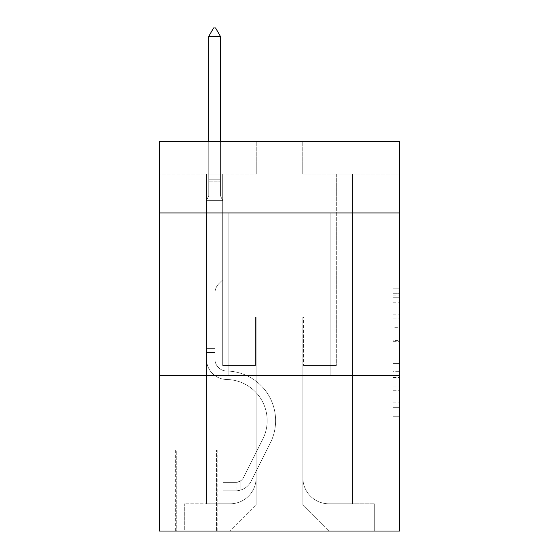 <?xml version="1.0" encoding="UTF-8"?>
<svg xmlns="http://www.w3.org/2000/svg" width="559" height="559" viewBox="0 0 559 559"><rect width="100%" height="100%" fill="white"/><g stroke="black" fill="none" stroke-linecap="round" stroke-linejoin="round"><path stroke-width="0.42" stroke-dasharray="2.79 2.1" d="M393.103 327.679L393.103 348.068L399.594 348.068L399.594 409.88L399.594 295.18L399.594 348.068L393.103 348.068L393.103 293.272L393.103 416.252L393.103 288.814L393.103 407.329L399.594 407.329L393.103 407.329L399.594 407.329L393.103 407.329L393.103 386.94L393.103 416.252L399.594 416.252L399.594 288.814L399.594 407.008L399.594 356.991L393.103 356.991L399.594 356.991L399.594 386.94L399.594 297.73L393.103 297.73L399.594 297.73L399.594 416.252L399.594 295.18L399.594 416.252L393.103 416.252L393.103 288.814L399.594 288.814L399.594 295.18L399.594 288.814L399.594 295.18L399.594 288.814L399.594 293.272L399.594 288.814L393.103 288.814L393.103 297.73L399.594 297.73L393.103 297.73L393.103 327.679L399.594 327.679M330.131 212.958L330.131 375.25L228.869 375.25L330.131 375.25L228.869 375.25L330.131 375.25L330.131 212.958L228.869 212.958L228.869 375.25L228.869 212.958L330.131 212.958M217.178 449.904L175.631 449.904L217.178 449.904L217.178 531.05L175.631 531.05L217.178 531.05M175.631 449.904L175.631 531.05M399.594 340.424L399.594 334.051L399.594 340.424L393.103 340.424L393.103 314.78L393.103 390.287L393.103 371.33L399.594 371.33L393.103 371.33L393.103 416.252L399.594 416.252L393.103 416.252L399.594 416.252L393.103 416.252L393.103 288.814L399.594 288.814L393.103 288.814L399.594 288.814L393.103 288.814L393.103 340.424L399.594 340.424M399.594 375.25L399.594 531.05L159.406 531.05L159.406 375.25L399.594 375.25L399.594 141.553L302.223 141.553L399.594 141.553L399.594 174.01L399.594 141.553L159.406 141.553L256.777 141.553L159.406 141.553L159.406 174.01L256.777 174.01L159.406 174.01L159.406 141.553L159.406 212.958L399.594 212.958L159.406 212.958L159.406 375.25L399.594 375.25L159.406 375.25M206.467 174.01L206.467 503.785L230.161 503.785A25.966 25.966 0 0 0 256.127 477.819L256.127 316.827L256.127 505.084L256.127 316.827L256.127 505.084L256.127 316.827L302.873 316.827L302.873 477.819A25.966 25.966 0 0 0 328.839 503.785L352.533 503.785L352.533 174.01L352.533 503.785L352.533 174.01L352.533 503.785L352.533 174.01L352.533 503.785L352.533 174.01L352.533 503.785L374.278 503.785L328.839 503.785L352.533 503.785L328.839 503.785L352.533 503.785L328.839 503.785L352.533 503.785L352.533 174.01L336.301 174.01L352.533 174.01L336.301 174.01L352.533 174.01L336.301 174.01L352.533 174.01L336.301 174.01L352.533 174.01L336.301 174.01L352.533 174.01L352.533 503.785L328.839 503.785A25.966 25.966 0 0 1 302.873 477.819A25.966 25.966 0 0 0 328.839 503.785A25.966 25.966 0 0 1 302.873 477.819A25.966 25.966 0 0 0 328.839 503.785A25.966 25.966 0 0 1 302.873 477.819A25.966 25.966 0 0 0 328.839 503.785A25.966 25.966 0 0 1 302.873 477.819L302.873 316.827L302.873 505.084L256.127 505.084L302.873 505.084L328.839 531.05L374.278 531.05L230.161 531.05L328.839 531.05L302.873 505.084L328.839 531.05L302.873 505.084L302.873 316.827L302.873 505.084L302.873 316.827L255.484 316.827L255.484 365.516L222.699 365.516L222.699 174.01L206.467 174.01L206.467 503.785L230.161 503.785A25.966 25.966 0 0 0 256.127 477.819L256.127 316.827L255.484 316.827L255.484 365.516L222.699 365.516L222.699 174.01L206.467 174.01L206.467 503.785L230.161 503.785L184.722 503.785L230.161 503.785L206.467 503.785L206.467 174.01L206.467 503.785L206.467 174.01L206.467 503.785L206.467 174.01L222.699 174.01L206.467 174.01L222.699 174.01L206.467 174.01L222.699 174.01L206.467 174.01L222.699 174.01L206.467 174.01L206.467 503.785L206.467 174.01M256.127 477.819L256.127 316.827L255.484 316.827L255.484 365.516L222.699 365.516L222.699 174.01L222.699 365.516L222.699 174.01L222.699 365.516L222.699 174.01L222.699 365.516L222.699 174.01L222.699 365.516L255.484 365.516L222.699 365.516L255.484 365.516L222.699 365.516L255.484 365.516L222.699 365.516L255.484 365.516L255.484 316.827L255.484 365.516L255.484 316.827L255.484 365.516L255.484 316.827L255.484 365.516L255.484 316.827L256.127 316.827L255.484 316.827L256.127 316.827L255.484 316.827L256.127 316.827L255.484 316.827L256.127 316.827L256.127 477.819A25.966 25.966 0 0 1 230.161 503.785A25.966 25.966 0 0 0 256.127 477.819A25.966 25.966 0 0 1 230.161 503.785A25.966 25.966 0 0 0 256.127 477.819A25.966 25.966 0 0 1 230.161 503.785A25.966 25.966 0 0 0 256.127 477.819M399.594 174.01L302.223 174.01L399.594 174.01M176.281 531.05L216.529 531.05L176.281 531.05L176.281 449.904L216.529 449.904L216.529 531.05L216.529 449.904L176.281 449.904L176.281 531.05M184.722 531.05L230.161 531.05L256.127 505.084L230.161 531.05L256.127 505.084L230.161 531.05L184.722 531.05L184.722 503.785L184.722 531.05M303.516 316.827L302.873 316.827L303.516 316.827L302.873 316.827L303.516 316.827L302.873 316.827L303.516 316.827L302.873 316.827L303.516 316.827L302.873 316.827L303.516 316.827L303.516 365.516L303.516 316.827M302.223 174.01L302.223 141.553L302.223 174.01M256.777 174.01L256.777 141.553L256.777 174.01M374.278 503.785L374.278 531.05L374.278 503.785M336.301 174.01L336.301 365.516L303.516 365.516L336.301 365.516L303.516 365.516L336.301 365.516L303.516 365.516L336.301 365.516L303.516 365.516L336.301 365.516L303.516 365.516L336.301 365.516L336.301 174.01M399.594 212.958L159.406 212.958M393.103 348.068L399.594 348.068L393.103 348.068M393.103 293.272L393.103 288.814L393.103 293.272L399.594 293.272L393.103 293.272M393.103 389.965L393.103 363.364L393.103 389.965L399.594 389.965L393.103 389.965M393.103 363.364L393.103 356.991L399.594 356.991L393.103 356.991L393.103 363.364L399.594 363.364L393.103 363.364M393.103 314.78L393.103 297.73L393.103 314.78L399.594 314.78L393.103 314.78M393.103 288.814L399.594 288.814L393.103 288.814L393.103 295.18L393.103 288.814L399.594 288.814M393.103 416.252L399.594 416.252L393.103 416.252L393.103 409.88L393.103 416.252M214.908 348.634L214.908 352.533L206.467 352.533L206.467 348.634L206.467 359.039L206.467 200.625L222.699 200.625L222.699 279.821L219.037 283.483A14.108 14.108 -50 0 0 214.908 293.454A14.108 14.108 130 0 1 219.037 283.483L222.699 279.821L222.699 200.625L220.428 195.692L220.428 181.172L220.428 195.692L222.699 200.625L222.699 279.821L219.037 283.483A14.108 14.108 -19.6 0 0 214.908 293.454A14.108 14.108 160.4 0 1 219.037 283.483L222.699 279.821L222.699 200.625L220.428 195.692L220.428 179.201L220.428 195.692L222.699 200.625L222.699 279.821L219.037 283.483A14.108 14.108 -19.6 0 0 214.908 293.454A14.108 14.108 160.4 0 1 219.037 283.483L222.699 279.821L222.699 200.625L220.428 195.692L220.428 36.391L220.428 195.692L222.699 200.625L222.699 279.821L219.037 283.483A14.108 14.108 -19.6 0 0 214.908 293.454A14.108 14.108 160.4 0 1 219.037 283.483L222.699 279.821L222.699 200.625L220.428 195.692L220.428 36.391L208.745 36.391L208.745 195.692L206.467 200.625L222.699 200.625L222.699 279.821L219.037 283.483A14.108 14.108 -19.6 0 0 214.908 293.454A14.108 14.108 160.4 0 1 219.037 283.483L222.699 279.821L222.699 200.625L220.428 195.692L222.699 200.625L206.467 200.625L208.745 195.692L208.745 36.391L220.428 36.391L215.557 27.95L213.608 27.95L215.557 27.95L213.608 27.95L208.745 36.391L208.745 195.692L206.467 200.625L222.699 200.625L206.467 200.625L208.745 195.692L208.745 36.391L220.428 36.391L215.557 27.95L213.608 27.95L208.745 36.391L208.745 195.692L206.467 200.625L222.699 200.625L206.467 200.625L208.745 195.692L208.745 36.391L220.428 36.391L220.428 195.692L220.428 36.391L208.745 36.391L208.745 195.692L206.467 200.625L222.699 200.625L206.467 200.625L208.745 195.692L208.745 36.391L220.428 36.391L215.557 27.95L213.608 27.95L215.557 27.95L213.608 27.95L208.745 36.391L220.428 36.391L215.557 27.95L213.608 27.95L208.745 36.391L220.428 36.391L220.428 195.692L222.699 200.625L206.467 200.625L208.745 195.692L206.467 200.625L206.467 359.039A20.445 20.445 -50 0 0 226.598 379.484A20.445 20.445 130 0 1 206.467 359.039L206.467 200.625L206.467 359.039A20.445 20.445 -19.6 0 0 226.598 379.484A20.445 20.445 130 0 1 206.467 359.039L206.467 200.625L206.467 359.039A20.445 20.445 -19.6 0 0 226.598 379.484A20.445 20.445 130 0 1 206.467 359.039L206.467 200.625L206.467 359.039A20.445 20.445 -19.6 0 0 226.598 379.484A41.219 41.219 130 0 1 262.772 439.213A41.219 41.219 -50 0 0 226.598 379.484A20.445 20.445 160.4 0 1 206.467 359.039L206.467 200.625L206.467 359.039L206.467 352.533L214.908 352.533L214.908 348.634L206.467 348.634L214.908 348.634L214.908 359.039L214.908 293.454L214.908 359.039A12.012 12.012 -50 0 0 226.73 371.043A12.012 12.012 130 0 1 214.908 359.039L214.908 293.454L214.908 359.039L214.908 348.634L206.467 348.634L214.908 348.634L214.908 359.039A12.012 12.012 -19.6 0 0 226.73 371.043A12.012 12.012 130 0 1 214.908 359.039L214.908 293.454L214.908 359.039A12.012 12.012 -19.6 0 0 226.73 371.043A12.012 12.012 130 0 1 214.908 359.039L214.908 293.454L214.908 359.039L214.908 348.634L206.467 348.634M236.003 490.802A17.203 17.203 -50 0 0 251.054 481.327L270.311 443.007A49.66 49.66 -50 0 0 226.73 371.043A49.66 49.66 130 0 1 270.311 443.007A49.66 49.66 -50 0 0 226.73 371.043A12.012 12.012 160.4 0 1 214.908 359.039A12.012 12.012 -19.6 0 0 226.73 371.043A12.012 12.012 160.4 0 1 214.908 359.039L214.908 293.454L214.908 359.039A12.012 12.012 -19.6 0 0 226.73 371.043A12.012 12.012 160.4 0 1 214.908 359.039A12.012 12.012 160.4 0 0 226.73 371.043A49.66 49.66 160.4 0 1 270.311 443.007A49.66 49.66 -50 0 0 226.73 371.043A12.012 12.012 160.4 0 1 214.908 359.039A12.012 12.012 160.4 0 0 226.73 371.043A49.66 49.66 160.4 0 1 270.311 443.007L251.054 481.327L270.311 443.007A49.66 49.66 -19.6 0 0 226.73 371.043A12.012 12.012 160.4 0 1 214.908 359.039A12.012 12.012 160.4 0 0 226.73 371.043A12.012 12.012 160.4 0 1 214.908 359.039A12.012 12.012 160.4 0 0 226.73 371.043A49.66 49.66 160.4 0 1 270.311 443.007A49.66 49.66 -19.6 0 0 226.73 371.043A12.012 12.012 160.4 0 1 214.908 359.039A12.012 12.012 160.4 0 0 226.73 371.043A49.66 49.66 160.4 0 1 270.311 443.007A49.66 49.66 -19.6 0 0 226.73 371.043A49.66 49.66 -19.6 0 1 270.311 443.007L251.054 481.327L270.311 443.007A49.66 49.66 -19.6 0 0 226.73 371.043A49.66 49.66 -19.6 0 1 270.311 443.007L251.054 481.327A17.203 17.203 130 0 1 240.873 489.998A17.203 17.203 -50 0 0 251.054 481.327L270.311 443.007A49.66 49.66 -19.6 0 0 226.73 371.043A49.66 49.66 -19.6 0 1 270.311 443.007A49.66 49.66 -19.6 0 0 226.73 371.043A49.66 49.66 -19.6 0 1 270.311 443.007L251.054 481.327L270.311 443.007A49.66 49.66 -19.6 0 0 226.73 371.043A49.66 49.66 -19.6 0 1 270.311 443.007L251.054 481.327A17.203 17.203 160.4 0 1 240.873 489.998C235.87 491.061 235.87 491.061 240.873 489.998C235.87 491.061 235.87 491.061 240.873 489.998A17.203 17.203 -19.6 0 0 251.054 481.327L270.311 443.007L251.054 481.327A17.203 17.203 160.4 0 1 240.873 489.998C235.87 491.061 235.87 491.061 240.873 489.998C235.87 491.061 235.87 491.061 240.873 489.998A17.203 17.203 -19.6 0 0 251.054 481.327L270.311 443.007L251.054 481.327A17.203 17.203 160.4 0 1 240.873 489.998C235.87 491.061 235.87 491.061 240.873 489.998C235.87 491.061 235.87 491.061 240.873 489.998A17.203 17.203 -19.6 0 0 251.054 481.327L270.311 443.007L251.054 481.327A17.203 17.203 160.4 0 1 240.873 489.998C235.87 491.061 235.87 491.061 240.873 489.998C235.87 491.061 235.87 491.061 240.873 489.998A17.203 17.203 -19.6 0 0 251.054 481.327A17.203 17.203 -50 0 1 236.003 490.802L236.003 482.354A8.762 8.762 -50 0 0 243.514 477.533L262.772 439.213A41.219 41.219 -50 0 0 226.598 379.484A20.445 20.445 160.4 0 1 206.467 359.039A20.445 20.445 -19.6 0 0 226.598 379.484A20.445 20.445 160.4 0 1 206.467 359.039A20.445 20.445 160.4 0 0 226.598 379.484A41.219 41.219 160.4 0 1 262.772 439.213A41.219 41.219 -50 0 0 226.598 379.484A20.445 20.445 160.4 0 1 206.467 359.039A20.445 20.445 160.4 0 0 226.598 379.484A41.219 41.219 160.4 0 1 262.772 439.213L243.514 477.533L262.772 439.213A41.219 41.219 -19.6 0 0 226.598 379.484A20.445 20.445 160.4 0 1 206.467 359.039A20.445 20.445 160.4 0 0 226.598 379.484A20.445 20.445 160.4 0 1 206.467 359.039A20.445 20.445 160.4 0 0 226.598 379.484A41.219 41.219 160.4 0 1 262.772 439.213A41.219 41.219 -19.6 0 0 226.598 379.484A20.445 20.445 160.4 0 1 206.467 359.039A20.445 20.445 160.4 0 0 226.598 379.484A41.219 41.219 160.4 0 1 262.772 439.213A41.219 41.219 -19.6 0 0 226.598 379.484A41.219 41.219 -19.6 0 1 262.772 439.213L243.514 477.533L262.772 439.213A41.219 41.219 -19.6 0 0 226.598 379.484A41.219 41.219 -19.6 0 1 262.772 439.213L243.514 477.533A8.762 8.762 130 0 1 240.873 480.656C235.961 482.92 235.961 482.92 240.873 480.656C235.961 482.92 235.961 482.92 240.873 480.656A8.762 8.762 -50 0 0 243.514 477.533L262.772 439.213A41.219 41.219 -19.6 0 0 226.598 379.484A41.219 41.219 -19.6 0 1 262.772 439.213A41.219 41.219 -19.6 0 0 226.598 379.484A41.219 41.219 -19.6 0 1 262.772 439.213L243.514 477.533L262.772 439.213A41.219 41.219 -19.6 0 0 226.598 379.484A41.219 41.219 -19.6 0 1 262.772 439.213L243.514 477.533A8.762 8.762 160.4 0 1 240.873 480.656C235.961 482.92 235.961 482.92 240.873 480.656C235.961 482.92 235.961 482.92 240.873 480.656A8.762 8.762 -19.6 0 0 243.514 477.533L262.772 439.213L243.514 477.533A8.762 8.762 160.4 0 1 240.873 480.656C235.961 482.92 235.961 482.92 240.873 480.656C235.961 482.92 235.961 482.92 240.873 480.656A8.762 8.762 -19.6 0 0 243.514 477.533L262.772 439.213L243.514 477.533A8.762 8.762 160.4 0 1 240.873 480.656C235.961 482.92 235.961 482.92 240.873 480.656C235.961 482.92 235.961 482.92 240.873 480.656A8.762 8.762 -19.6 0 0 243.514 477.533L262.772 439.213L243.514 477.533A8.762 8.762 160.4 0 1 240.873 480.656C235.961 482.92 235.961 482.92 240.873 480.656C235.961 482.92 235.961 482.92 240.873 480.656A8.762 8.762 -19.6 0 0 243.514 477.533A8.762 8.762 -50 0 1 236.003 482.354L236.003 490.802L223.02 490.802L236.003 490.802A17.203 17.203 -19.6 0 0 251.054 481.327A17.203 17.203 -19.6 0 1 236.003 490.802L236.003 482.354L223.02 482.361L236.003 482.354A8.762 8.762 -19.6 0 0 243.514 477.533A8.762 8.762 -19.6 0 1 236.003 482.354L236.003 490.802L223.02 490.802L223.02 482.361L223.02 490.802L236.003 490.802A17.203 17.203 -19.6 0 0 251.054 481.327A17.203 17.203 -19.6 0 1 236.003 490.802L236.003 482.354L223.02 482.361L236.003 482.354A8.762 8.762 -19.6 0 0 243.514 477.533A8.762 8.762 -19.6 0 1 236.003 482.354L236.003 490.802L223.02 490.802L223.02 482.361L223.02 490.802L236.003 490.802A17.203 17.203 -19.6 0 0 251.054 481.327A17.203 17.203 -19.6 0 1 236.003 490.802L236.003 482.354L223.02 482.361L236.003 482.354A8.762 8.762 -19.6 0 0 243.514 477.533A8.762 8.762 -19.6 0 1 236.003 482.354L236.003 490.802L223.02 490.802L223.02 482.361L223.02 490.802L236.003 490.802A17.203 17.203 -19.6 0 0 251.054 481.327A17.203 17.203 -19.6 0 1 236.003 490.802L236.003 482.354L223.02 482.361L236.003 482.354A8.762 8.762 -19.6 0 0 243.514 477.533A8.762 8.762 -19.6 0 1 236.003 482.354L236.003 490.802L223.02 490.802L223.02 482.361L223.02 490.802L236.003 490.802M220.428 36.391L215.557 27.95L220.428 36.391L220.428 179.201L220.428 36.391L208.745 36.391L213.608 27.95L208.745 36.391L213.608 27.95L215.557 27.95L220.428 36.391L215.557 27.95L220.428 36.391L220.428 141.553M208.745 36.391L213.608 27.95L208.745 36.391L208.745 195.692L208.745 179.201L220.428 179.201L208.745 179.201L220.428 179.201L208.745 179.201L220.428 179.201L208.745 179.201L220.428 179.201L208.745 179.201L220.428 179.201L208.745 179.201L208.745 141.553M223.02 482.361L235.681 482.361L223.02 482.361L223.02 490.802L223.02 482.361M240.873 489.998C235.87 491.061 235.87 491.061 240.873 489.998C235.87 491.061 235.87 491.061 240.873 489.998L240.873 480.656L240.873 489.998M393.103 386.94L399.594 386.94L393.103 386.94M393.103 377.381L399.594 377.381M393.103 318.12L399.594 318.12L393.103 318.12M393.103 295.18L399.594 295.18M393.103 409.88L399.594 409.88M393.103 402.871L399.594 402.871M393.103 302.195L399.594 302.195M393.103 341.696L399.594 341.696L393.103 341.696M393.103 377.702L399.594 377.702L393.103 377.702M393.103 390.287L399.594 390.287L393.103 390.287M393.103 334.051L399.594 334.051L393.103 334.051M208.745 181.172L220.428 181.172L208.745 181.172M214.908 352.533L206.467 352.533L214.908 352.533M393.103 407.008L399.594 407.008M393.103 407.329L399.594 407.329M393.103 297.73L399.594 297.73M236.981 482.263L236.981 490.753"/><path stroke-width="0.84" d="M399.594 212.958L399.594 141.553L159.406 141.553L159.406 212.958L399.594 212.958L399.594 531.05L159.406 531.05L159.406 212.958M399.594 375.25L159.406 375.25M220.428 36.391L215.557 27.95L213.608 27.95L208.745 36.391L220.428 36.391L220.428 141.553M208.745 36.391L208.745 141.553"/></g></svg>

